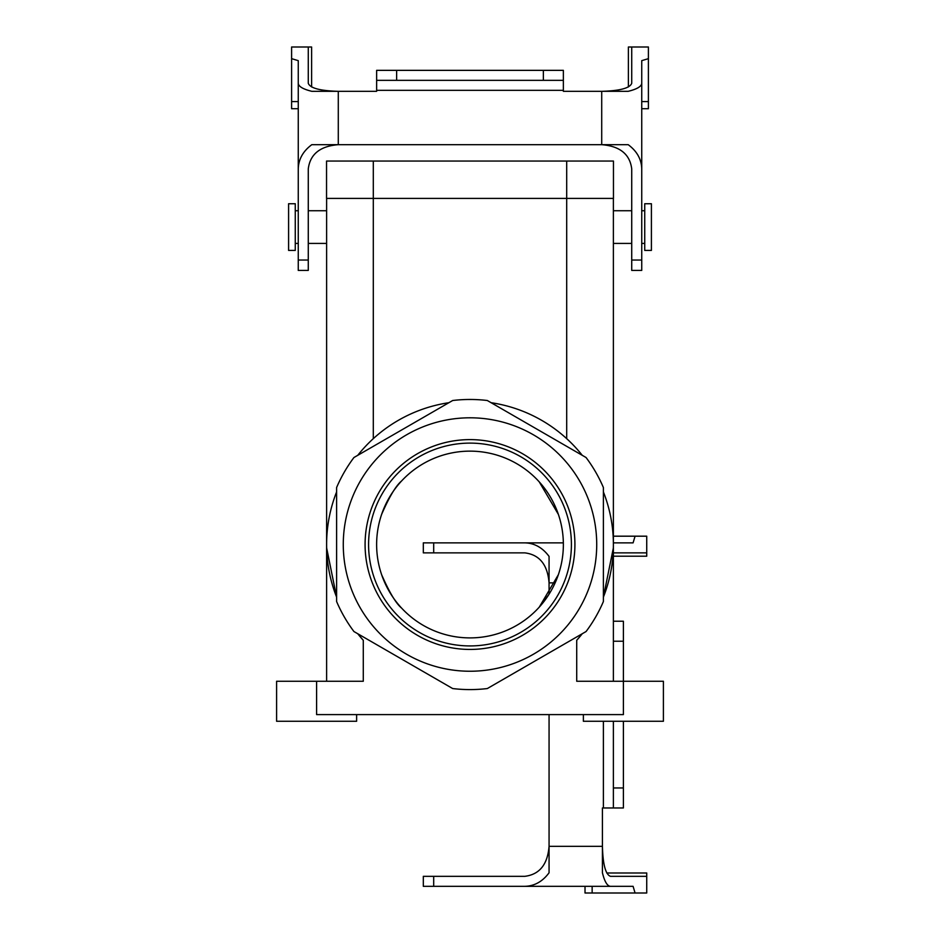 <?xml version="1.0" encoding="UTF-8"?>
<svg xmlns="http://www.w3.org/2000/svg" width="940" height="940" viewBox="0 0 940 940"><rect width="100%" height="100%" fill="white"/><g stroke="black" fill="none" stroke-linecap="round" stroke-linejoin="round"><path stroke-width="1.41" d="M574.916 544.53A104.916 104.916 0 0 1 470 649.434A104.916 104.916 0 0 1 365.084 544.53A104.916 104.916 0 0 1 470 439.615A104.916 104.916 0 0 1 574.916 544.53A104.916 104.916 0 0 1 470 649.434A104.916 104.916 0 0 1 365.084 544.53A104.916 104.916 0 0 1 470 439.615A104.916 104.916 0 0 1 574.916 544.53M368.586 544.53A101.414 101.414 0 0 0 520.701 632.35A101.414 101.414 0 0 0 520.701 456.699A101.414 101.414 0 0 0 368.586 544.53A101.414 101.414 0 0 0 520.701 632.35A101.414 101.414 0 0 0 520.701 456.699A101.414 101.414 0 0 0 368.586 544.53M563.365 544.53A93.365 93.365 0 0 1 454.713 636.639A93.365 93.365 0 0 1 381.628 514.38C389.336 496.72 395.998 485.569 401.639 480.928C396.01 485.545 389.348 496.684 381.628 514.38A93.365 93.365 0 0 1 563.365 544.53A93.365 93.365 0 0 1 454.713 636.639A93.365 93.365 0 0 1 381.628 514.38C389.336 496.72 395.998 485.569 401.639 480.928C396.01 485.545 389.348 496.684 381.628 514.38A93.365 93.365 0 0 1 563.365 544.53M401.639 608.133C396.01 603.515 389.348 592.365 381.628 574.681C389.336 592.341 395.998 603.492 401.639 608.133C396.01 603.515 389.348 592.365 381.628 574.681C389.336 592.341 395.998 603.492 401.639 608.133M558.372 574.681L539.255 607.158L558.372 574.681M538.361 480.928L538.937 481.562L538.361 480.928M539.255 481.903L558.372 514.38L539.255 481.903M363.287 640.305L357.74 633.736A143.385 143.385 0 0 0 363.287 640.305L357.74 633.736A143.385 143.385 0 0 0 363.287 640.305L363.287 681.253L363.287 640.305M336.614 597.147L326.65 547.985L336.614 597.147A143.385 143.385 0 0 1 336.614 491.914A143.385 143.385 0 0 0 336.614 597.147M357.74 455.324A143.385 143.385 0 0 1 448.873 402.708A143.385 143.385 0 0 0 357.74 455.324M491.127 402.708A143.385 143.385 0 0 1 582.26 455.324A143.385 143.385 0 0 0 491.127 402.708M603.386 491.914A143.385 143.385 0 0 1 603.386 597.147L613.35 547.985L603.386 597.147A143.385 143.385 0 0 0 603.386 491.914M582.26 633.736A143.385 143.385 0 0 1 576.714 640.305L582.26 633.736A143.385 143.385 0 0 1 576.714 640.305L576.714 681.253L663.405 681.253L663.405 721.262L663.405 681.253L623.396 681.253L623.396 714.6L316.604 714.6L623.396 714.6L623.396 681.253L576.714 681.253L576.714 640.305L582.26 633.736M566.702 198.399L613.456 198.399L613.456 161.046L566.702 161.046L613.456 161.046L613.456 198.399L566.702 198.399L566.702 161.046L373.298 161.046L566.702 161.046L566.702 198.399L373.298 198.399L566.702 198.399L566.702 438.663L566.702 198.399M326.544 198.399L373.298 198.399L373.298 161.046L326.544 161.046L373.298 161.046L373.298 198.399L326.544 198.399L326.544 161.046L326.544 198.399M452.68 688.55A145.054 145.054 0 0 0 487.32 688.55L586.067 631.539A145.054 145.054 0 0 0 603.386 601.541L603.386 487.519A145.054 145.054 0 0 0 586.067 457.522L487.32 400.511A145.054 145.054 0 0 0 452.68 400.511L353.934 457.522A145.054 145.054 0 0 0 336.614 487.519L336.614 601.541A145.054 145.054 0 0 0 353.934 631.539L452.68 688.55A145.054 145.054 0 0 0 487.32 688.55L586.067 631.539A145.054 145.054 0 0 0 603.386 601.541L603.386 487.519A145.054 145.054 0 0 0 586.067 457.522L487.32 400.511A145.054 145.054 0 0 0 452.68 400.511L353.934 457.522A145.054 145.054 0 0 0 336.614 487.519L336.614 601.541A145.054 145.054 0 0 0 353.934 631.539L452.68 688.55M538.361 608.133L538.937 607.499L538.361 608.133M549.066 594.197L539.255 607.146L549.066 594.197L549.066 582.882C547.597 564.682 539.513 554.682 524.802 552.861L433.693 552.861L433.693 542.862L563.354 542.862M470 671.242A126.712 126.712 0 0 1 360.255 481.174A126.712 126.712 0 0 1 579.745 481.174A126.712 126.712 0 0 1 470 671.242A126.712 126.712 0 0 1 360.255 481.174A126.712 126.712 0 0 1 579.745 481.174A126.712 126.712 0 0 1 470 671.242M644.734 250.416L644.734 203.733L651.408 203.733L651.408 250.416L651.408 203.733L644.734 203.733L644.734 250.416L651.408 250.416L644.734 250.416M288.592 250.416L288.592 203.733L295.266 203.733L295.266 250.416L295.266 203.733L288.592 203.733L288.592 250.416L295.266 250.416L288.592 250.416M276.595 721.262L356.624 721.262L356.624 714.6L356.624 721.262L276.595 721.262L276.595 681.253L363.287 681.253L316.604 681.253L316.604 714.6L316.604 681.253L276.595 681.253L276.595 721.262M583.376 721.262L663.405 721.262L583.376 721.262L583.376 714.6L583.376 721.262M613.385 681.253L613.385 198.399L613.385 681.253M326.615 681.253L326.615 198.399L326.615 681.253M641.738 155.065L641.738 185.497M641.738 83.272C641.491 86.48 636.979 89.159 628.19 91.321L601.718 91.321L601.718 144.678C619.907 146.135 629.918 154.231 631.727 168.93L631.727 260.039L641.738 260.039L641.738 60.654L641.738 101.602L648.4 101.602L648.4 108.711L641.738 108.711M298.262 155.065L298.262 185.497M641.738 168.93C641.491 159.283 636.979 151.199 628.19 144.678L338.282 144.678C320.094 146.135 310.082 154.231 308.273 168.93C310.082 154.231 320.094 146.135 338.282 144.678L311.81 144.678C303.021 151.199 298.509 159.283 298.262 168.93L298.262 270.426L308.273 270.426L308.273 168.93M298.262 168.93L298.262 60.654L298.262 101.602L291.6 101.602L291.6 47L308.273 47L308.273 83.272C310.082 88.148 320.094 90.828 338.282 91.321L376.635 91.321L376.635 70.347L543.367 70.347L543.367 80.346L563.365 80.346L563.365 91.321L601.718 91.321C619.907 90.828 629.918 88.148 631.727 83.272L631.727 47L628.39 47L628.39 86.962M298.262 60.654L291.6 58.656M298.262 83.272C298.509 86.48 303.021 89.159 311.81 91.321L338.282 91.321L338.282 144.678M311.61 86.962L311.61 47L308.273 47M298.262 108.711L291.6 108.711L291.6 101.602M396.633 70.347L396.633 80.346L376.635 80.346M396.633 80.346L543.367 80.346M563.365 80.346L563.365 70.347L543.367 70.347M631.727 260.039L631.727 270.426L641.738 270.426L641.738 260.039M641.738 60.654L648.4 58.656L648.4 47L631.727 47M601.718 144.678C619.907 146.135 629.918 154.231 631.727 168.93M648.4 58.656L648.4 101.602M613.385 542.862L633.09 542.862L613.385 542.862M433.693 552.861L423.317 552.861L423.317 542.862L433.693 542.862M633.09 542.862L635.076 536.188L613.385 536.188M613.385 552.861L646.732 552.861L646.732 536.188L635.076 536.188M555.129 582.882L549.066 582.882L549.066 556.41C542.533 547.62 534.449 543.097 524.802 542.862M613.385 556.198L646.732 556.198L646.732 552.861M606.77 872.99L646.732 872.99L646.732 876.327L610.459 876.327C605.583 874.517 602.904 864.506 602.423 846.317L602.423 807.965L613.385 807.965L613.385 721.262M585.021 886.326L585.021 893L592.141 893L592.141 886.326L633.09 886.326L635.076 893L646.732 893L646.732 876.327M633.09 886.326L610.459 886.326C607.264 886.091 604.584 881.579 602.423 872.778L602.423 846.317L549.066 846.317L549.066 714.6M623.396 681.253L623.396 621.223L613.385 621.223M623.396 721.262L623.396 787.955L613.385 787.955M613.385 807.965L623.396 807.965L623.396 787.955M433.693 876.327L433.693 886.326L423.317 886.326L423.317 876.327L524.802 876.327C539.513 874.517 547.597 864.506 549.066 846.317L549.066 872.778C542.533 881.579 534.449 886.091 524.802 886.326L610.459 886.326M433.693 886.326L524.802 886.326M635.076 893L592.141 893M373.298 438.663L373.298 198.399L373.298 438.663M308.273 260.039L298.262 260.039M376.635 90.346L563.365 90.346M603.386 721.262L603.386 807.965M623.396 641.233L613.385 641.233M613.385 243.413L631.727 243.413L613.385 243.413M641.738 243.413L644.734 243.413L641.738 243.413M613.385 210.736L631.727 210.736L613.385 210.736M641.738 210.736L644.734 210.736L641.738 210.736M295.266 243.413L298.262 243.413L295.266 243.413M308.273 243.413L326.615 243.413L308.273 243.413M295.266 210.736L298.262 210.736L295.266 210.736M308.273 210.736L326.615 210.736L308.273 210.736"/></g></svg>
